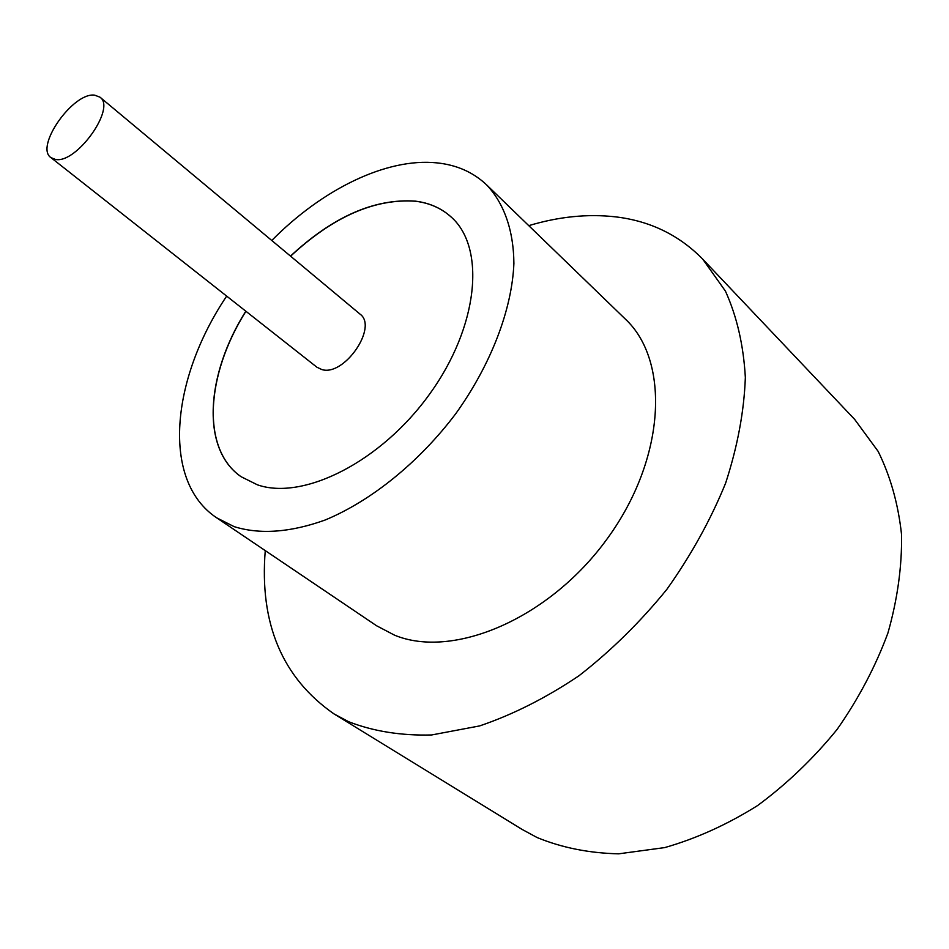 <?xml version="1.0" encoding="UTF-8"?>
<svg xmlns="http://www.w3.org/2000/svg" width="949" height="949" viewBox="0 0 949 949"><rect width="100%" height="100%" fill="white"/><g stroke="black" fill="none" stroke-linecap="round" stroke-linejoin="round"><path stroke-width="1.42" d="M94.686 95.173C73.12 91.911 34.496 146.87 50.949 157.629L55.457 159.432C76.406 164.058 116.442 107.901 99.977 97.178L94.686 95.173M50.949 157.629L316.871 367.192L321.794 369.541C344.214 376.765 378.426 326.847 359.956 314.048L99.977 97.178M226.669 296.112C170.927 378.924 160.998 480.894 216.704 517.834L376.551 625.747L394.487 635.142C453.088 659.484 549.637 618.76 607.55 538.297C665.901 458.106 670.184 360.679 625.272 319.018L486.659 184.913C473.207 172.196 456.576 164.853 436.789 162.86C386.267 157.641 322.043 189.492 271.77 240.488M216.704 517.834L234.118 526.636C259.955 534.69 290.287 532.496 325.116 520.028C371.332 500.858 419.339 462.08 455.935 413.456C491.25 364.072 512.021 309.244 513.895 263.478C513.611 230.121 503.943 203.205 486.659 184.913M265.257 550.61C259.326 623.457 282.244 677.894 334.012 713.921L348.734 721.762C373.526 731.359 401.154 735.772 431.641 734.965L479.684 725.902C513.029 714.573 546.138 697.847 578.997 675.747C611.002 650.836 640.255 622.069 666.779 589.459C691.05 555.307 710.671 519.862 725.629 483.124C737.563 446.481 744.135 411.261 745.345 377.477C743.53 345.234 736.899 316.444 725.439 291.129L702.746 259.172C679.069 235.008 649.97 220.903 615.462 216.847C587.597 213.703 558.7 216.645 528.759 225.648M334.012 713.921L522.152 829.45L537.075 837.528C561.903 847.718 589.104 853.151 618.677 853.827L664.691 847.599C696.246 838.596 727.207 824.586 757.575 805.571C786.923 783.91 813.423 758.524 837.089 729.437C858.537 698.784 875.476 666.637 887.932 632.995C897.505 599.246 902.048 566.434 901.55 534.595C898.229 503.955 890.423 476.22 878.145 451.38L854.658 419.387L702.746 259.172M245.815 311.189C205.743 374.618 200.69 448.984 241.082 476.706L257.404 484.82C303.205 500.847 381.118 461.843 429.707 393.965C478.652 326.302 485.841 247.914 451.451 217.274C441.641 208.305 429.648 202.932 415.46 201.152C374.653 198.282 332.992 216.597 290.489 256.1M451.499 217.321C441.7 208.377 429.719 203.027 415.555 201.235C374.76 198.377 333.099 216.692 290.596 256.183M245.921 311.272C205.874 374.665 200.797 448.984 241.141 476.742"/></g></svg>
